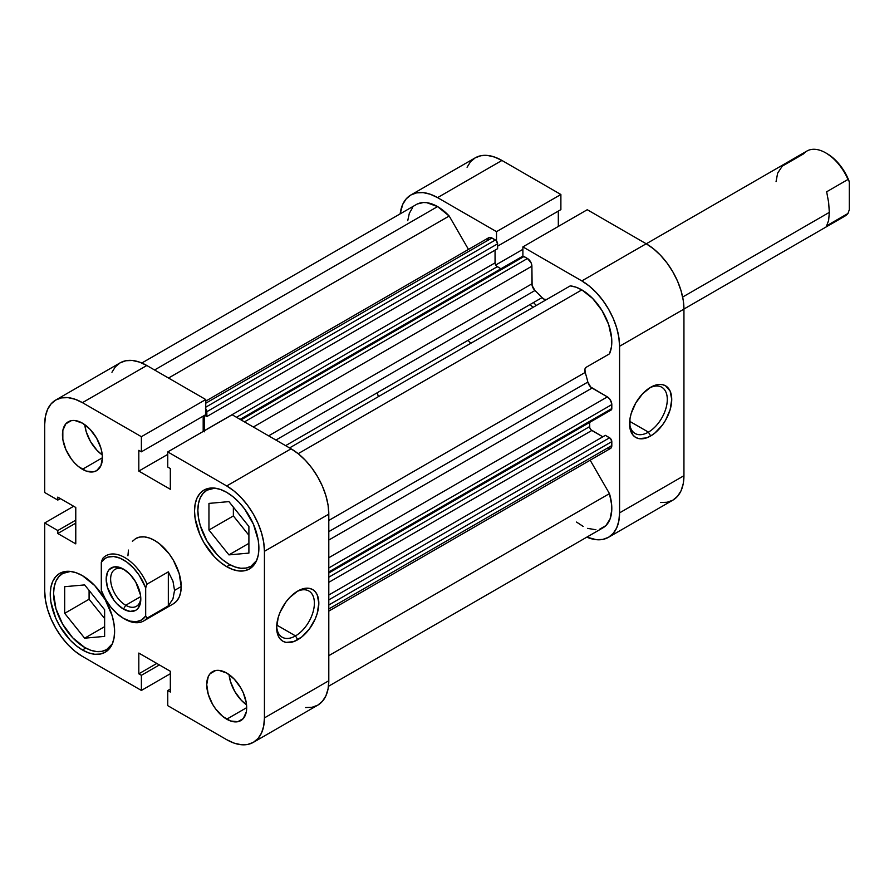 <?xml version="1.0" encoding="UTF-8"?>
<svg xmlns="http://www.w3.org/2000/svg" width="894" height="894" viewBox="0 0 894 894"><rect width="100%" height="100%" fill="white"/><g stroke="black" fill="none" stroke-linecap="round" stroke-linejoin="round"><path stroke-width="1.34" d="M648.429 432.137A26.686 15.399 120 0 0 667.282 400.087A26.686 15.399 120 0 0 649.502 387.985A26.686 15.399 -60 0 1 661.772 387.247A26.686 15.399 -60 0 1 665.862 408.625A26.686 15.399 -60 0 1 648.429 432.137L629.667 421.309L648.429 432.137A26.686 15.399 -60 0 1 635.086 433.456A26.686 15.399 -60 0 1 629.588 422.471A26.686 15.399 120 0 0 648.429 432.137L650.642 435.981L648.429 432.137M650.642 387.281A29.815 17.221 -60 0 1 671.729 399.462A29.815 17.221 -60 0 1 650.642 435.981L654.766 433.143L662.365 425.119L665.561 420.247L670.131 409.709L671.729 399.462L670.131 391.069L665.561 385.806L662.365 384.621L658.722 384.476L650.642 387.281L642.574 393.796L635.735 403.026L631.164 413.564L629.968 418.828L629.968 428.327L633.12 435.277L635.735 437.457L638.931 438.641L646.53 437.892L650.642 435.981A29.815 17.221 -60 0 1 629.566 423.812A29.815 17.221 -60 0 1 650.642 387.281L650.642 387.281M536.322 305.469A100.452 57.998 -120 0 0 533.461 302.563A100.452 57.998 -120 0 1 536.322 305.469M530.131 304.485A100.452 57.998 60 0 1 532.992 307.391A100.452 57.998 -120 0 0 530.131 304.485M587.257 209.721L522.889 246.889L581.838 280.917L646.206 243.76L587.257 209.721L522.889 246.889L581.838 280.917L589.202 286.013L596.276 292.573L602.802 300.373L608.523 309.089L613.217 318.398L616.704 327.942L618.849 337.362L619.576 346.28L619.576 512.865L618.849 520.956L616.704 527.885L613.217 533.405L608.523 537.294L602.802 539.417L596.276 539.674L586.81 537.149A53.361 30.809 60 0 0 608.523 537.294A53.361 30.809 60 0 0 619.576 512.865L619.576 346.28L683.944 309.112L683.217 300.194L681.072 290.785L677.585 281.241L672.891 271.921L667.17 263.205L660.644 255.416L653.57 248.845L646.206 243.76L587.257 209.721M410.882 194.981A53.361 30.809 60 0 1 437.568 197.63L501.936 160.462L437.568 197.63L496.516 231.658L560.884 194.501L560.884 209.621L497.612 246.152L560.884 209.621L560.884 194.501L501.936 160.462A53.361 30.809 -120 0 0 475.25 157.825L410.882 194.981A53.361 30.809 60 0 0 400.166 213.856L402.702 204.402L406.189 198.881L410.882 194.981L416.604 192.869L423.13 192.601L430.204 194.21L437.568 197.63L496.516 231.658L496.516 240.989L496.516 231.658L560.884 194.501L501.936 160.462L494.572 157.053L487.498 155.444L480.972 155.701L475.25 157.825L470.557 161.713L467.07 167.234M522.889 256.22L522.889 246.889L522.889 256.22M558.314 226.439L558.314 211.107L558.314 226.439M660.644 502.517L667.17 502.249L672.891 500.137L677.585 496.248L681.072 490.728L683.217 483.788L683.944 475.709L683.944 309.112L683.944 475.709L619.576 512.865L683.944 475.709A53.361 30.809 -120 0 1 672.891 500.137L608.523 537.294M646.206 243.76L581.838 280.917A53.361 30.809 60 0 1 619.576 346.28L683.944 309.112A53.361 30.809 -120 0 0 646.206 243.76M522.889 249.348L495.701 265.037L522.889 249.348M112.342 643.814A43.94 25.367 60 0 1 106.621 649.603A43.94 25.367 60 0 1 84.651 647.424A43.94 25.367 60 0 1 55.942 608.702A43.94 25.367 60 0 1 62.681 573.49A43.94 25.367 60 0 1 70.559 571.422L62.681 573.49L58.814 576.697L55.942 581.234L54.176 586.945L53.573 593.605L55.942 608.702L62.681 624.224L72.76 637.824L84.651 647.424L90.719 650.24L96.541 651.558L101.916 651.346L106.621 649.603L112.342 643.814M256.623 560.516A43.94 25.367 60 0 1 250.901 566.304A43.94 25.367 60 0 1 228.931 564.125A43.94 25.367 60 0 1 200.211 525.404A43.94 25.367 60 0 1 206.95 490.191A43.94 25.367 60 0 1 214.828 488.135L206.95 490.191L203.083 493.399L200.211 497.936L198.446 503.646L197.853 510.306L198.446 517.648L200.211 525.404L206.95 540.937L217.03 554.526L222.863 559.935L228.931 564.125L234.988 566.941L240.821 568.26L246.185 568.048L250.901 566.304L256.612 560.516M84.796 424.684A28.25 16.316 -120 0 0 102.274 454.957L96.988 450.319L90.506 441.569L86.17 431.59L84.796 424.684M82.438 469.294A28.25 16.316 60 0 1 63.977 444.407A28.25 16.316 60 0 1 68.313 421.767A28.25 16.316 60 0 1 82.438 423.164L74.783 420.504L71.33 420.649L65.821 423.823L62.837 430.416L62.837 439.423L65.821 449.458L71.33 459.002L74.783 463.126L78.538 466.601L86.327 471.104L93.535 471.82L96.563 470.702L100.888 465.718L102.408 457.762L82.438 469.294L102.408 457.762L102.028 453.046L100.888 448.062L96.563 438.071L90.082 429.332L82.438 423.164A28.25 16.316 60 0 1 100.888 448.062A28.25 16.316 60 0 1 96.563 470.702A28.25 16.316 60 0 1 82.438 469.294M229.065 674.579A28.25 16.316 -120 0 0 246.543 704.852L241.257 700.203L234.776 691.464L230.451 681.474L229.065 674.579M226.707 719.189A28.25 16.316 60 0 1 208.246 694.292A28.25 16.316 60 0 1 212.582 671.651A28.25 16.316 60 0 1 226.707 673.048L219.064 670.399L215.61 670.534L210.101 673.718L208.246 676.635L206.726 684.592L208.246 694.292L212.582 704.271L215.61 708.897L222.807 716.496L230.607 720.989L237.804 721.704L243.313 718.53L246.297 711.937L246.677 707.657L226.707 719.189L246.677 707.657L246.297 702.93L243.313 692.895L240.832 687.967L234.351 679.228L226.707 673.048A28.25 16.316 60 0 1 245.157 697.946A28.25 16.316 60 0 1 240.832 720.586A28.25 16.316 60 0 1 226.707 719.189M276.682 626.225A26.686 15.399 120 0 0 295.512 635.891L297.736 639.735A29.815 17.221 -60 0 1 276.648 627.566A29.815 17.221 -60 0 1 297.736 591.035L289.667 597.55L286.013 601.908L280.202 611.977L278.246 617.318L276.648 627.566L278.246 635.947L280.202 639.031L282.828 641.21L286.013 642.395L293.623 641.646L301.848 636.897L309.447 628.873L315.269 618.793L317.214 613.452L318.823 603.215L317.214 594.823L315.269 591.739L312.643 589.559L309.447 588.375L305.804 588.23L297.736 591.035A29.815 17.221 -60 0 1 318.823 603.215A29.815 17.221 -60 0 1 297.736 639.735L295.512 635.891A26.686 15.399 -60 0 1 282.169 637.21A26.686 15.399 -60 0 1 276.682 626.225M276.749 625.062L295.512 635.891L276.749 625.062M82.438 649.983A45.516 26.284 60 0 1 52.701 609.876A45.516 26.284 60 0 1 59.674 573.412A45.516 26.284 60 0 1 82.438 575.658L76.158 572.752L70.112 571.378L64.558 571.601L59.674 573.412L55.674 576.731L52.701 581.435L50.869 587.347L50.254 594.242L50.869 601.852L55.674 618.022L59.674 625.968L70.112 640.048L76.158 645.647L82.438 649.983L88.707 652.899L94.753 654.274L100.318 654.05L105.19 652.24L109.191 648.921L112.163 644.216L113.996 638.305L114.622 631.41L113.996 623.8L112.163 615.765L105.19 599.684L94.753 585.604L82.438 575.658A45.516 26.284 60 0 1 112.163 615.765A45.516 26.284 60 0 1 105.19 652.24A45.516 26.284 60 0 1 82.438 649.983L85.779 648.049L82.438 649.983M226.707 566.695A45.516 26.284 60 0 1 196.971 526.577A45.516 26.284 60 0 1 203.944 490.113A45.516 26.284 60 0 1 226.707 492.359L220.427 489.454L214.392 488.079L208.827 488.303L203.944 490.113L199.943 493.432L196.971 498.137L195.138 504.048L194.523 510.943L195.138 518.554L199.943 534.724L203.944 542.669L214.392 556.75L220.427 562.348L226.707 566.695L232.988 569.601L239.022 570.975L244.587 570.752L249.46 568.942L253.471 565.623L256.444 560.918L258.277 555.006L258.891 548.111L258.277 540.501L253.471 524.331L244.587 508.954L239.022 502.305L232.988 496.706L226.707 492.359A45.516 26.284 60 0 1 256.444 532.478A45.516 26.284 60 0 1 249.46 568.942A45.516 26.284 60 0 1 226.707 566.695L230.06 564.751L226.707 566.695M135.732 538.557A37.671 21.747 60 0 1 154.573 540.423L149.376 538.009L144.381 536.881L139.777 537.059L135.732 538.557L132.424 541.306M305.513 707.545L312.04 707.288L317.75 705.176L322.443 701.276L325.93 695.755L328.087 688.827L328.802 680.747L264.434 717.904A53.361 30.809 60 0 1 253.382 742.333A53.361 30.809 60 0 1 226.707 739.696L167.759 705.657L167.759 690.537L170.329 692.023L170.329 671.26L138.816 653.067L138.816 673.819L141.386 675.305L141.386 690.436L82.438 656.397L75.074 651.313L67.989 644.742L61.474 636.953L55.752 628.225L51.059 618.916L47.572 609.373L45.426 599.963L44.7 591.035L44.7 522.968L73.643 506.261L44.7 522.968L57.797 530.533L57.797 533.506L75.778 543.876L75.778 507.49L57.797 497.109L57.797 500.081L44.7 492.516L44.7 424.449L45.426 416.369L47.572 409.43L51.059 403.909L55.752 400.02L61.474 397.897L67.989 397.64L75.074 399.249L82.438 402.658L146.806 365.501L205.754 399.54L141.386 436.697L82.438 402.658L141.386 436.697L141.386 451.816L138.816 450.33L138.816 471.093L170.329 489.286L170.329 468.534L167.759 467.048L167.759 451.917L226.707 485.956L234.072 491.041L241.145 497.612L247.672 505.401L253.382 514.117L258.075 523.437L261.562 532.98L263.719 542.39L264.434 551.307L264.434 717.904L263.719 725.984L261.562 732.924L258.075 738.444L253.382 742.333L247.672 744.456L241.145 744.713L234.072 743.104L226.707 739.696L167.759 705.657L167.759 690.537L170.329 689.05L167.759 690.537L170.329 692.023L170.329 671.26L138.816 653.067L138.816 673.819L156.785 663.449L138.816 673.819L141.386 675.305L159.367 664.935L141.386 675.305L141.386 690.436L82.438 656.397A53.361 30.809 60 0 1 44.7 591.035L44.7 522.968L57.797 530.533L75.778 520.152L57.797 530.533L57.797 533.506L75.778 523.124L57.797 533.506L75.778 543.876L75.778 507.49L57.797 497.109L57.797 500.081L60.367 498.595L57.797 500.081L44.7 492.516L44.7 424.449A53.361 30.809 60 0 1 55.752 400.02A53.361 30.809 60 0 1 82.438 402.658L146.806 365.501L139.442 362.081L132.357 360.483L125.842 360.74L120.12 362.852L115.427 366.752L111.94 372.273M253.382 742.333L317.75 705.176A53.361 30.809 -120 0 0 328.802 680.747L264.434 717.904L264.434 551.307L328.802 514.151L328.802 680.747L328.802 514.151L328.087 505.233L325.93 495.812L322.443 486.269L317.75 476.96L312.04 468.244L305.513 460.444L298.44 453.884L291.075 448.799L232.127 414.76L291.075 448.799L226.707 485.956L167.759 451.917L232.127 414.76L167.759 451.917L167.759 467.048L170.329 468.534L170.329 489.286L138.816 471.093L167.759 454.387L138.816 471.093L138.816 450.33L141.386 451.816L205.754 414.66L205.754 399.54L146.806 365.501A53.361 30.809 -120 0 0 120.12 362.852L55.752 400.02M203.184 431.467L203.184 416.146L203.184 431.467M128.445 550.089L127.931 555.8M173.402 603.796L176.71 601.047L179.18 597.147L180.689 592.264L181.203 586.553L179.18 573.613L173.402 560.303L169.368 554.146L159.769 544.01L154.573 540.423A37.671 21.747 60 0 1 179.18 573.613A37.671 21.747 60 0 1 173.402 603.796L143.666 620.972A37.671 21.747 60 0 1 124.154 618.704M170.329 673.718L141.386 690.436L170.329 673.718M264.434 551.307L328.802 514.151A53.361 30.809 -120 0 0 291.075 448.799L226.707 485.956A53.361 30.809 60 0 1 264.434 551.307M233.368 515.939L248.901 535.26L233.368 515.939L208.95 530.03L228.931 554.883L248.901 543.351L228.931 554.883L248.901 553.095L248.901 526.465L228.931 501.612L208.95 503.4L208.95 530.03L233.368 515.939L233.368 507.133L233.368 515.939M89.087 599.237L104.632 618.559L89.087 599.237L64.681 613.329L84.651 638.182L104.632 626.649L84.651 638.182L104.632 636.394L104.632 609.764L84.651 584.911L64.681 586.688L64.681 613.329L89.087 599.237L89.087 590.431L89.087 599.237M296.596 591.727A26.686 15.399 -60 0 1 308.855 591.001A26.686 15.399 -60 0 1 312.945 612.379A26.686 15.399 -60 0 1 295.512 635.891A26.686 15.399 120 0 0 314.375 603.841A26.686 15.399 120 0 0 296.596 591.727M205.754 399.54L205.754 414.66L141.386 451.816L141.386 436.697L205.754 399.54M228.931 554.883L248.901 553.095L248.901 526.465L228.931 501.612L208.95 503.4L208.95 530.03L228.931 554.883M84.651 638.182L104.632 636.394L104.632 609.764L84.651 584.911L64.681 586.688L64.681 613.329L84.651 638.182M683.944 309.045L844.606 216.281A37.671 21.747 -120 0 0 847.97 213.476L826.659 225.78L828.649 220.326L829.319 212.37L682.647 297.054L829.319 212.37L828.649 202.569L826.659 191.774L847.97 179.47A37.671 21.747 -120 0 0 806.936 151.041L646.273 243.794M125.719 605.26A21.344 12.326 -120 0 0 140.771 597.762A21.344 12.326 60 0 1 136.391 606.322A21.344 12.326 60 0 1 125.719 605.26L140.682 596.622L125.719 605.26A21.344 12.326 60 0 1 111.772 586.453A21.344 12.326 60 0 1 115.047 569.355A21.344 12.326 60 0 1 124.646 569.836A21.344 12.326 -120 0 0 110.632 579.748A21.344 12.326 -120 0 0 125.719 605.26L123.495 609.105L125.719 605.26M123.495 569.12L123.495 569.12A24.484 14.136 60 0 1 140.805 599.114A24.484 14.136 60 0 1 123.495 609.105L130.122 611.407L135.743 610.323L137.888 608.535L140.481 602.824L140.481 595.024L135.743 582.05L130.122 574.473L123.495 569.12L120.12 567.556L113.873 566.941L109.102 569.702L107.504 572.227L106.185 579.122L107.504 587.537L113.873 600.187L116.868 603.763L123.495 609.105A24.484 14.136 60 0 1 106.185 579.122A24.484 14.136 60 0 1 123.495 569.12M467.975 340.368A100.452 57.998 60 0 1 470.836 343.274M123.495 618.335L124.825 619.106A37.671 21.747 -120 0 0 147.018 618.167L145.688 615.955A35.782 20.663 60 0 1 123.495 618.335A35.782 20.663 60 0 1 101.301 590.331L101.301 562.27L102.631 558.538L101.301 562.27A35.782 20.663 60 0 1 123.495 559.901A35.782 20.663 60 0 1 145.688 587.906L145.688 615.955L141.688 619.922L136.391 621.699L130.189 621.151L123.495 618.335L116.812 613.429L110.599 606.803L105.302 598.913L101.301 590.331L101.301 562.27L105.302 558.303L107.805 557.13L113.616 556.515L120.12 558.214L126.87 562.102L133.374 567.925L139.185 575.244L145.688 587.906L147.018 584.162A37.671 21.747 -120 0 0 102.631 558.538A37.671 21.747 60 0 1 105.995 555.722A37.671 21.747 60 0 1 147.018 584.162L168.329 571.858L172.955 581.122L174.542 590.398L181.203 586.553L174.542 590.398L172.955 598.879L168.329 605.864L147.018 618.167A37.671 21.747 60 0 1 143.666 620.972M378.374 396.657A100.452 57.998 60 0 1 377.29 392.723M147.018 618.167L168.329 605.864L168.329 571.858L147.018 584.162L145.688 587.906L145.688 615.955L147.018 618.167M168.329 605.864L172.955 598.879L174.542 590.398L172.955 581.122L168.329 571.858L168.329 605.864M776.059 181.605L777.646 173.123L782.272 166.15L803.572 153.846A37.671 21.747 60 0 1 825.777 152.908A37.671 21.747 60 0 1 847.97 179.47L826.659 191.774L828.649 202.569L829.319 212.37L828.649 220.326L826.659 225.78L847.97 213.476L849.3 209.732L849.3 181.683L845.299 173.09L840.002 165.2L833.789 158.573L827.106 153.679A35.782 20.663 -120 0 1 849.3 181.683L847.97 179.47L849.3 181.683L849.3 209.732L847.97 213.476A37.671 21.747 60 0 1 840.494 217.79M417.397 203.966L423.41 202.525L426.751 202.681L437.568 206.592L154.573 369.982L437.568 206.592A42.376 24.462 -120 0 0 416.38 204.502L141.833 363.009M570.227 285.89L289.567 447.928L570.227 285.89L575.915 287.153L581.838 289.891A42.376 24.462 -120 0 0 570.227 285.89M328.802 573.009L611.15 410A3.14 1.81 -120 0 0 611.809 408.558L328.802 571.948L611.809 408.558L611.809 404.58A6.28 3.621 -120 0 0 607.361 396.891L328.802 557.722L607.361 396.891L592.063 388.063A6.28 3.621 -120 0 1 587.839 382.073L328.802 531.628L587.839 382.073A116.142 67.05 -120 0 0 585.201 372.418A6.28 3.621 -120 0 1 586.14 367.311L609.462 353.856A42.376 24.462 -120 0 0 581.838 289.891L298.171 453.671L581.838 289.891L592.655 298.462L602.008 310.542L608.646 324.511L611.675 338.468L611.462 346.827L609.462 353.856L586.14 367.311L584.922 369.267L585.201 372.418A116.142 67.05 60 0 1 587.839 382.073L590.699 387.024L607.361 396.891L609.831 399.182L611.719 403.54L611.809 408.558L611.15 410L609.585 409.843M205.475 408.536L206.67 410.614L206.838 416.57L204.648 415.297L206.838 416.57L497.612 248.688L206.838 416.57L206.838 411.698L497.612 243.827L497.612 248.688L497.612 243.827L206.838 411.698A3.14 1.81 60 0 0 205.754 408.86M204.29 430.83A3.14 1.81 60 0 1 204.29 430.729L204.29 415.498L204.458 431.802M521.973 256.913L523.169 256.22L527.46 258.5L531.148 262.903L531.896 266.188L532.12 285.566L534.97 290.505A116.142 67.05 60 0 1 542.021 297.624L544.614 299.434L546.904 299.356M589.604 422.437L589.772 427.701L590.979 429.791L602.813 436.82L591.828 430.472L328.802 582.329L591.828 430.472A3.14 1.81 -120 0 1 589.604 426.628L328.802 577.2L589.604 426.628L589.604 422.437M328.802 611.105L610.501 448.464A6.28 3.621 -120 0 0 611.809 445.592L611.809 441.625L328.802 605.003L611.809 441.625A3.14 1.81 -120 0 0 609.585 437.781L328.802 599.885L609.585 437.781L605.372 435.344L328.802 595.013L605.372 435.344L610.434 438.462L611.809 441.625L611.06 448.006L609.831 448.721L607.361 448.151M328.478 686.29L603.025 527.784A42.376 24.462 -120 0 0 609.462 493.622L590.174 460.209L609.462 493.622L611.652 504.764L611.775 509.949L610.077 518.978L605.92 525.583L599.673 529.192M595.929 529.762L587.604 528.365M583.212 526.443L576.518 522.062M407.731 220.717L409.318 213.342L412.603 207.643M437.568 206.592L449.179 216.013L468.478 249.426L449.179 216.013A42.376 24.462 -120 0 0 437.568 206.592M487.588 239.603L488.806 237.681L491.085 237.592L496.237 240.665L497.612 243.827A3.14 1.81 -120 0 0 495.388 239.983L491.946 237.994L205.754 403.228L491.946 237.994A6.28 3.621 -120 0 0 488.806 237.681L205.754 401.104M495.052 250.164L495.22 263.931L496.427 266.01L500.908 268.792L497.276 266.703L236.474 417.274L497.276 266.703A3.14 1.81 -120 0 1 495.052 262.858L495.052 250.164M546.871 299.378A6.28 3.621 -120 0 1 542.021 297.624L285.622 445.648L542.021 297.624A116.142 67.05 -120 0 0 534.97 290.505L275.933 440.049L534.97 290.505A6.28 3.621 -120 0 1 531.896 283.845L268.636 435.836L531.896 283.845L531.896 266.188A6.28 3.621 -120 0 0 527.46 258.5L244.464 421.879L527.46 258.5L524.018 256.511A3.14 1.81 -120 0 0 522.454 256.354L240.106 419.364M585.201 372.418L328.802 520.442L585.201 372.418M609.462 493.622L328.802 655.66L609.462 493.622M168.53 378.039L449.179 216.013L168.53 378.039M611.809 445.592L328.802 608.982L611.809 445.592M592.063 388.063L328.802 540.054L592.063 388.063M611.809 404.58L328.802 567.969L611.809 404.58M253.337 427.008L531.896 266.188L253.337 427.008M241.022 419.901L524.018 256.511L241.022 419.901M204.29 430.729L495.052 262.858L204.29 430.729M205.754 407.195L495.388 239.983L205.754 407.195M110.331 647.457L106.621 649.603M254.6 564.17L250.901 566.304M210.66 488.046L206.95 490.191M66.379 571.344L62.681 573.49M825.777 152.908L827.106 153.679"/></g></svg>
